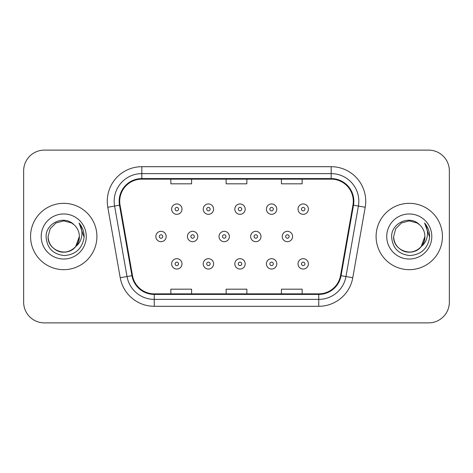 <?xml version="1.0" encoding="UTF-8"?>
<svg xmlns="http://www.w3.org/2000/svg" width="473" height="473" viewBox="0 0 473 473"><rect width="100%" height="100%" fill="white"/><g stroke="black" fill="none" stroke-linecap="round" stroke-linejoin="round"><path stroke-width="0.71" d="M30.562 236.5A33.169 33.169 0 0 0 63.731 269.669A33.169 33.169 0 0 0 96.906 236.5A33.169 33.169 0 0 0 63.731 203.331A33.169 33.169 0 0 0 30.562 236.5A33.169 33.169 0 0 0 63.731 269.669A33.169 33.169 0 0 0 96.906 236.5A33.169 33.169 0 0 0 63.731 203.331A33.169 33.169 0 0 0 30.562 236.5M376.094 236.5A33.169 33.169 0 0 0 409.269 269.669A33.169 33.169 0 0 0 442.438 236.5A33.169 33.169 0 0 0 409.269 203.331A33.169 33.169 0 0 0 376.094 236.5A33.169 33.169 0 0 0 409.269 269.669A33.169 33.169 0 0 0 442.438 236.5A33.169 33.169 0 0 0 409.269 203.331A33.169 33.169 0 0 0 376.094 236.5M119.71 201.256A22.113 22.113 0 0 1 141.823 179.143L331.177 179.143A22.113 22.113 0 0 1 352.953 205.093L340.525 275.588A22.113 22.113 0 0 1 318.749 293.857L154.251 293.857A22.113 22.113 0 0 1 132.475 275.588L120.047 205.093A22.113 22.113 0 0 1 119.71 201.256M119.155 201.256A22.669 22.669 0 0 0 119.498 205.193L131.932 275.682A22.669 22.669 0 0 0 154.251 294.413L318.749 294.413A22.669 22.669 0 0 0 341.068 275.682L353.502 205.193A22.669 22.669 0 0 0 331.177 178.587L141.823 178.587A22.669 22.669 0 0 0 119.155 201.256M107.797 207.257A34.553 34.553 0 0 1 141.823 166.703L331.177 166.703A34.553 34.553 0 0 1 365.203 207.257L352.775 277.746A34.553 34.553 0 0 1 318.749 306.297L154.251 306.297A34.553 34.553 0 0 1 120.225 277.746L107.797 207.257L114.602 206.057A27.641 27.641 0 0 1 141.823 173.615L331.177 173.615A27.641 27.641 0 0 1 358.398 206.057L345.97 276.545A27.641 27.641 0 0 1 318.749 299.385L154.251 299.385A27.641 27.641 0 0 1 127.03 276.545L114.602 206.057A27.641 27.641 0 0 1 114.182 201.256M449.35 170.848A20.729 20.729 0 0 0 428.621 150.118L44.379 150.118A20.729 20.729 0 0 0 23.65 170.848L23.65 302.152A20.729 20.729 0 0 0 44.379 322.882L428.621 322.882A20.729 20.729 0 0 0 449.35 302.152L449.35 170.848L449.35 302.152M341.068 275.682L345.97 276.545L358.398 206.057L365.203 207.257M226.135 179.143L226.135 183.82L246.865 183.82L246.865 179.143M170.848 179.143L170.848 183.82L191.583 183.82L191.583 179.143M281.417 179.143L281.417 183.82L302.152 183.82L302.152 179.143M246.865 293.857L246.865 289.18L226.135 289.18L226.135 293.857M191.583 293.857L191.583 289.18L170.848 289.18L170.848 293.857M302.152 293.857L302.152 289.18L281.417 289.18L281.417 293.857M23.65 170.848L23.65 302.152M428.621 150.118L44.379 150.118M44.379 322.882L428.621 322.882M182.004 209.131A5.185 5.185 0 0 1 176.819 214.316A5.185 5.185 0 0 1 171.634 209.131A5.185 5.185 0 0 1 176.819 203.952A5.185 5.185 0 0 1 182.004 209.131A5.185 5.185 0 0 0 176.819 203.952A5.185 5.185 0 0 0 171.634 209.131M155.836 236.5A5.185 5.185 0 0 1 161.021 231.315A5.185 5.185 0 0 1 166.206 236.5A5.185 5.185 0 0 1 161.021 241.685A5.185 5.185 0 0 1 155.836 236.5A5.185 5.185 0 0 0 161.021 241.685A5.185 5.185 0 0 0 166.206 236.5M171.634 263.869A5.185 5.185 0 0 1 176.819 258.684A5.185 5.185 0 0 1 182.004 263.869A5.185 5.185 0 0 1 176.819 269.048A5.185 5.185 0 0 1 171.634 263.869A5.185 5.185 0 0 0 176.819 269.048A5.185 5.185 0 0 0 182.004 263.869M213.595 209.131A5.185 5.185 0 0 1 208.416 214.316A5.185 5.185 0 0 1 203.23 209.131A5.185 5.185 0 0 1 208.416 203.952A5.185 5.185 0 0 1 213.595 209.131A5.185 5.185 0 0 0 208.416 203.952A5.185 5.185 0 0 0 203.23 209.131M245.191 209.131A5.185 5.185 0 0 1 240.012 214.316A5.185 5.185 0 0 1 234.827 209.131A5.185 5.185 0 0 1 240.012 203.952A5.185 5.185 0 0 1 245.191 209.131A5.185 5.185 0 0 0 240.012 203.952A5.185 5.185 0 0 0 234.827 209.131M276.788 209.131A5.185 5.185 0 0 1 271.608 214.316A5.185 5.185 0 0 1 266.423 209.131A5.185 5.185 0 0 1 271.608 203.952A5.185 5.185 0 0 1 276.788 209.131A5.185 5.185 0 0 0 271.608 203.952A5.185 5.185 0 0 0 266.423 209.131M308.384 209.131A5.185 5.185 0 0 1 303.205 214.316A5.185 5.185 0 0 1 298.02 209.131A5.185 5.185 0 0 1 303.205 203.952A5.185 5.185 0 0 1 308.384 209.131A5.185 5.185 0 0 0 303.205 203.952A5.185 5.185 0 0 0 298.02 209.131M187.432 236.5A5.185 5.185 0 0 1 192.617 231.315A5.185 5.185 0 0 1 197.803 236.5A5.185 5.185 0 0 1 192.617 241.685A5.185 5.185 0 0 1 187.432 236.5A5.185 5.185 0 0 0 192.617 241.685A5.185 5.185 0 0 0 197.803 236.5M219.029 236.5A5.185 5.185 0 0 1 224.214 231.315A5.185 5.185 0 0 1 229.393 236.5A5.185 5.185 0 0 1 224.214 241.685A5.185 5.185 0 0 1 219.029 236.5A5.185 5.185 0 0 0 224.214 241.685A5.185 5.185 0 0 0 229.393 236.5M250.625 236.5A5.185 5.185 0 0 1 255.81 231.315A5.185 5.185 0 0 1 260.99 236.5A5.185 5.185 0 0 1 255.81 241.685A5.185 5.185 0 0 1 250.625 236.5A5.185 5.185 0 0 0 255.81 241.685A5.185 5.185 0 0 0 260.99 236.5M203.23 263.869A5.185 5.185 0 0 1 208.416 258.684A5.185 5.185 0 0 1 213.595 263.869A5.185 5.185 0 0 1 208.416 269.048A5.185 5.185 0 0 1 203.23 263.869A5.185 5.185 0 0 0 208.416 269.048A5.185 5.185 0 0 0 213.595 263.869M234.827 263.869A5.185 5.185 0 0 1 240.012 258.684A5.185 5.185 0 0 1 245.191 263.869A5.185 5.185 0 0 1 240.012 269.048A5.185 5.185 0 0 1 234.827 263.869A5.185 5.185 0 0 0 240.012 269.048A5.185 5.185 0 0 0 245.191 263.869M266.423 263.869A5.185 5.185 0 0 1 271.608 258.684A5.185 5.185 0 0 1 276.788 263.869A5.185 5.185 0 0 1 271.608 269.048A5.185 5.185 0 0 1 266.423 263.869A5.185 5.185 0 0 0 271.608 269.048A5.185 5.185 0 0 0 276.788 263.869M298.02 263.869A5.185 5.185 0 0 1 303.205 258.684A5.185 5.185 0 0 1 308.384 263.869A5.185 5.185 0 0 1 303.205 269.048A5.185 5.185 0 0 1 298.02 263.869A5.185 5.185 0 0 0 303.205 269.048A5.185 5.185 0 0 0 308.384 263.869M58.936 251.37C68.727 254.888 79.653 246.634 79.352 236.5C79.145 242.389 76.537 246.9 71.541 250.028C61.803 256.265 47.578 248.053 48.11 236.5L50.203 228.69L55.92 222.972L63.731 220.879L71.541 222.972L73.965 224.699C64.381 214.647 45.922 222.925 46.094 236.5C46.797 247.905 52.846 254.255 64.233 255.544C75.449 254.734 82.06 248.774 84.07 237.671L84.105 236.5C84.046 231.374 82.343 226.874 78.991 223.002C81.539 227.182 82.438 231.681 81.687 236.5C80.954 240.597 78.961 243.944 75.704 246.539A15.621 15.621 0 0 0 79.352 236.5L75.704 246.539C67.408 257.744 47.294 250.578 48.11 236.5L50.203 228.69L55.92 222.972L63.731 220.879L71.541 222.972L73.965 224.699L71.541 222.972L63.731 220.879L55.92 222.972L50.203 228.69L48.11 236.5C48.323 242.389 50.924 246.9 55.92 250.028C65.658 256.265 79.89 248.053 79.352 236.5L75.662 246.587L79.352 236.5C79.145 242.389 76.537 246.9 71.541 250.028C61.803 256.265 47.578 248.053 48.11 236.5C48.323 242.389 50.924 246.9 55.92 250.028C65.658 256.265 79.89 248.053 79.352 236.5A15.621 15.621 0 0 0 73.965 224.699M41.198 236.5A22.533 22.533 0 0 0 63.731 259.033A22.533 22.533 0 0 0 86.263 236.5A22.533 22.533 0 0 0 63.731 213.967A22.533 22.533 0 0 0 41.198 236.5M79.145 223.173L84.093 237.091M404.468 251.37C414.259 254.888 425.186 246.634 424.89 236.5C424.677 242.389 422.076 246.9 417.08 250.028C407.342 256.265 393.11 248.053 393.648 236.5L395.741 228.69L401.459 222.972L409.269 220.879L417.08 222.972L419.504 224.699C409.914 214.647 391.455 222.925 391.632 236.5C392.336 247.905 398.378 254.255 409.772 255.544C420.988 254.734 427.598 248.774 429.608 237.671L429.644 236.5C429.585 231.374 427.876 226.874 424.523 223.002C427.078 227.182 427.97 231.681 427.22 236.5C426.492 240.597 424.5 243.944 421.242 246.539A15.621 15.621 0 0 0 424.89 236.5L421.242 246.539C412.947 257.744 392.832 250.578 393.648 236.5C393.855 242.389 396.463 246.9 401.459 250.028C411.197 256.265 425.422 248.053 424.89 236.5L421.201 246.587L424.89 236.5C424.677 242.389 422.076 246.9 417.08 250.028C407.342 256.265 393.11 248.053 393.648 236.5C393.855 242.389 396.463 246.9 401.459 250.028C411.197 256.265 425.422 248.053 424.89 236.5A15.621 15.621 0 0 0 419.504 224.699M386.737 236.5A22.533 22.533 0 0 0 409.269 259.033A22.533 22.533 0 0 0 431.802 236.5A22.533 22.533 0 0 0 409.269 213.967A22.533 22.533 0 0 0 386.737 236.5M424.677 223.173L429.632 237.091M282.221 236.5A5.185 5.185 0 0 1 287.407 231.315A5.185 5.185 0 0 1 292.586 236.5A5.185 5.185 0 0 1 287.407 241.685A5.185 5.185 0 0 1 282.221 236.5A5.185 5.185 0 0 0 287.407 241.685A5.185 5.185 0 0 0 292.586 236.5M331.177 166.703L331.177 178.587M114.602 206.057L119.498 205.193M154.251 306.297L154.251 294.413M318.749 294.413L318.749 306.297M120.225 277.746L131.932 275.682M353.502 205.193L358.398 206.057M141.823 166.703L141.823 178.587M345.97 276.545L352.775 277.746M175.093 209.131A1.726 1.726 0 0 0 176.819 210.863A1.726 1.726 0 0 0 178.546 209.131A1.726 1.726 0 0 0 176.819 207.405A1.726 1.726 0 0 0 175.093 209.131M162.747 236.5A1.726 1.726 0 0 0 161.021 234.774A1.726 1.726 0 0 0 159.295 236.5A1.726 1.726 0 0 0 161.021 238.226A1.726 1.726 0 0 0 162.747 236.5M178.546 263.869A1.726 1.726 0 0 0 176.819 262.137A1.726 1.726 0 0 0 175.093 263.869A1.726 1.726 0 0 0 176.819 265.595A1.726 1.726 0 0 0 178.546 263.869M206.689 209.131A1.726 1.726 0 0 0 208.416 210.863A1.726 1.726 0 0 0 210.142 209.131A1.726 1.726 0 0 0 208.416 207.405A1.726 1.726 0 0 0 206.689 209.131M238.286 209.131A1.726 1.726 0 0 0 240.012 210.863A1.726 1.726 0 0 0 241.738 209.131A1.726 1.726 0 0 0 240.012 207.405A1.726 1.726 0 0 0 238.286 209.131M269.876 209.131A1.726 1.726 0 0 0 271.608 210.863A1.726 1.726 0 0 0 273.335 209.131A1.726 1.726 0 0 0 271.608 207.405A1.726 1.726 0 0 0 269.876 209.131M301.472 209.131A1.726 1.726 0 0 0 303.205 210.863A1.726 1.726 0 0 0 304.931 209.131A1.726 1.726 0 0 0 303.205 207.405A1.726 1.726 0 0 0 301.472 209.131M194.344 236.5A1.726 1.726 0 0 0 192.617 234.774A1.726 1.726 0 0 0 190.891 236.5A1.726 1.726 0 0 0 192.617 238.226A1.726 1.726 0 0 0 194.344 236.5M225.94 236.5A1.726 1.726 0 0 0 224.214 234.774A1.726 1.726 0 0 0 222.487 236.5A1.726 1.726 0 0 0 224.214 238.226A1.726 1.726 0 0 0 225.94 236.5M257.537 236.5A1.726 1.726 0 0 0 255.81 234.774A1.726 1.726 0 0 0 254.084 236.5A1.726 1.726 0 0 0 255.81 238.226A1.726 1.726 0 0 0 257.537 236.5M210.142 263.869A1.726 1.726 0 0 0 208.416 262.137A1.726 1.726 0 0 0 206.689 263.869A1.726 1.726 0 0 0 208.416 265.595A1.726 1.726 0 0 0 210.142 263.869M241.738 263.869A1.726 1.726 0 0 0 240.012 262.137A1.726 1.726 0 0 0 238.286 263.869A1.726 1.726 0 0 0 240.012 265.595A1.726 1.726 0 0 0 241.738 263.869M273.335 263.869A1.726 1.726 0 0 0 271.608 262.137A1.726 1.726 0 0 0 269.876 263.869A1.726 1.726 0 0 0 271.608 265.595A1.726 1.726 0 0 0 273.335 263.869M304.931 263.869A1.726 1.726 0 0 0 303.205 262.137A1.726 1.726 0 0 0 301.472 263.869A1.726 1.726 0 0 0 303.205 265.595A1.726 1.726 0 0 0 304.931 263.869M289.133 236.5A1.726 1.726 0 0 0 287.407 234.774A1.726 1.726 0 0 0 285.674 236.5A1.726 1.726 0 0 0 287.407 238.226A1.726 1.726 0 0 0 289.133 236.5"/></g></svg>
